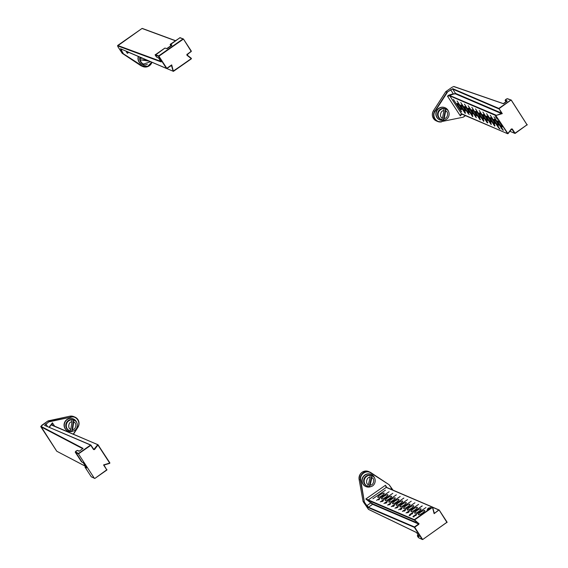 <?xml version="1.0" encoding="UTF-8"?>
<svg xmlns="http://www.w3.org/2000/svg" width="568" height="568" viewBox="0 0 568 568"><rect width="100%" height="100%" fill="white"/><g stroke="black" fill="none" stroke-linecap="round" stroke-linejoin="round"><path stroke-width="0.85" d="M453.669 86.542L452.064 87.259L453.669 86.542L503.418 103.724M450.566 89.701L450.8 89.978L446.98 92.229L434.712 111.25L433.462 110.717L445.731 91.697L447.3 92.428L435.031 111.442C431.687 116.085 436.224 123.05 441.634 121.58L441.627 121.85A7.036 6.788 -66.8 0 1 437.608 121.467L436.366 120.934A7.036 6.788 -66.8 0 1 433.476 110.717L445.745 91.697L452.057 87.252L445.83 91.611L447.066 92.144L452.817 88.707L498.839 108.417L510.866 100.018L507.224 98.733L505.271 100.103L507.132 100.905L506.975 101.296L503.745 103.575M455.309 93.812L501.331 113.522L496.134 115.439L502.275 113.614L501.331 113.522L501.501 113.06L502.275 113.614L499.073 108.701L501.501 113.06L455.479 93.351L453.427 94.103L455.309 93.812L455.479 93.351L452.731 89.133L498.754 108.843L511.129 99.982L527.161 125.003M453.427 94.103L447.485 96.141L449.792 95.871L461.55 113.919L460.904 114.274L460.343 115.886L447.485 96.141L448.812 95.112L453.278 93.784L450.8 89.978A1.832 0.405 146.9 0 1 452.731 89.133L452.817 88.707M461.727 114.054L460.343 115.886L462.032 113.934L507.7 133.743L511.832 129.007L514.707 133.338L509.865 131.265M461.727 114.04L461.195 114.381M509.837 131.3L515.133 133.416L527.054 124.797L515.034 133.196L512.286 128.979L511.321 128.957L507.899 133.494L495.814 115.581L495.985 115.119L448.812 95.112M460.904 114.274L461.259 114.31M501.501 127.495L502.311 128.496L501.43 128.112L502.076 129.277L493.94 116.781L501.232 127.814L501.92 128.105L501.501 127.495M482.899 119.564L483.652 121.389L475.515 108.886L482.615 119.628L483.943 120.934L483.02 119.486M483.404 120.21L483.68 120.757M483.709 120.331L483.986 120.906M464.645 111.704L465.462 112.712L464.574 112.329L465.227 113.493L457.084 100.997L464.375 112.031L465.064 112.322L464.645 111.704M476.247 117.668L468.146 105.733L476.247 117.668M468.351 113.749L460.769 102.574L468.408 113.714M468.99 114.324L468.891 113.898M468.941 113.976L469.253 114.594M472.888 116.085L471.916 115.446L472.597 116.653L464.454 104.157L471.518 114.828L472.633 115.815L471.88 114.665L472.832 116.121L472.597 115.503M471.646 114.757L471.781 115.162M472.299 115.751L472.2 115.311M493.904 124.072L494.707 124.974L494.827 125.634L493.99 124.853L494.707 126.124L486.57 113.621L494.146 124.648M494.707 124.974L494.998 125.521M498.683 127.495L499.925 129.007L498.683 127.495L498.796 128.07M486.194 121.034L487.521 122.219L486.847 121.062L487.876 122.652L486.194 121.034M503.433 130.207L502.673 130.022L503.163 130.015L502.637 129.355L503.433 130.207M461.543 111.917L453.399 99.421L461.614 111.868M461.422 109.61A3.82 0.54 55.1 0 1 458.703 106.443A3.82 0.54 55.1 0 1 457.197 103.355A3.82 0.54 55.1 0 1 459.831 106.173A3.82 0.54 55.1 0 1 461.578 109.624A3.82 0.54 55.1 0 1 461.422 109.61M465.107 111.193A3.82 0.54 55.1 0 1 462.387 108.026A3.82 0.54 55.1 0 1 460.882 104.931A3.82 0.54 55.1 0 1 463.516 107.757A3.82 0.54 55.1 0 1 465.263 111.2A3.82 0.54 55.1 0 1 465.107 111.193M468.792 112.769A3.82 0.54 55.1 0 1 466.072 109.603A3.82 0.54 55.1 0 1 464.567 106.514A3.82 0.54 55.1 0 1 467.201 109.333A3.82 0.54 55.1 0 1 468.948 112.776A3.82 0.54 55.1 0 1 468.792 112.769M472.477 114.346A3.82 0.54 55.1 0 1 469.757 111.179A3.82 0.54 55.1 0 1 468.252 108.09A3.82 0.54 55.1 0 1 470.886 110.909A3.82 0.54 55.1 0 1 472.633 114.36A3.82 0.54 55.1 0 1 472.477 114.346M476.161 115.929A3.82 0.54 55.1 0 1 473.442 112.762A3.82 0.54 55.1 0 1 471.937 109.667A3.82 0.54 55.1 0 1 474.571 112.492A3.82 0.54 55.1 0 1 476.318 115.936A3.82 0.54 55.1 0 1 476.161 115.929M471.83 107.309L479.001 118.158L479.733 118.946L479.044 117.746L479.648 118.179L480.45 119.401L479.704 118.371L479.953 119.273L479.186 118.442L480.116 119.869L471.83 107.309M479.051 118.123L478.817 117.611M479.016 117.938L479.172 118.329M479.733 118.946L479.633 118.478M479.74 118.634L480.031 119.216M479.846 117.505A3.82 0.54 55.1 0 1 477.127 114.338A3.82 0.54 55.1 0 1 475.622 111.243A3.82 0.54 55.1 0 1 478.256 114.069A3.82 0.54 55.1 0 1 480.003 117.512A3.82 0.54 55.1 0 1 479.846 117.505M483.531 119.081A3.82 0.54 55.1 0 1 480.812 115.915A3.82 0.54 55.1 0 1 479.307 112.826A3.82 0.54 55.1 0 1 481.941 115.645A3.82 0.54 55.1 0 1 483.688 119.095A3.82 0.54 55.1 0 1 483.531 119.081M487.337 122.965L479.2 110.469L487.408 122.915M487.216 120.657A3.82 0.54 55.1 0 1 484.497 117.498A3.82 0.54 55.1 0 1 482.999 114.402A3.82 0.54 55.1 0 1 485.633 117.228A3.82 0.54 55.1 0 1 487.372 120.672A3.82 0.54 55.1 0 1 487.216 120.657M482.885 112.045L489.957 122.738L491.043 123.426L491.277 124.044L490.369 123.37L491.171 124.605L482.885 112.045M491.043 123.426L491.334 124.001M490.908 122.241A3.82 0.54 55.1 0 1 488.182 119.074A3.82 0.54 55.1 0 1 486.684 115.978A3.82 0.54 55.1 0 1 489.318 118.804A3.82 0.54 55.1 0 1 491.057 122.248A3.82 0.54 55.1 0 1 490.908 122.241M494.593 123.817A3.82 0.54 55.1 0 1 491.867 120.65A3.82 0.54 55.1 0 1 490.369 117.562A3.82 0.54 55.1 0 1 493.003 120.38A3.82 0.54 55.1 0 1 494.742 123.824A3.82 0.54 55.1 0 1 494.593 123.817M490.255 115.205L497.547 126.231L498.235 126.529L497.816 125.911L498.626 126.912L497.745 126.536L498.541 127.764L490.255 115.205M498.278 125.393A3.82 0.54 55.1 0 1 495.552 122.227A3.82 0.54 55.1 0 1 494.053 119.138A3.82 0.54 55.1 0 1 496.688 121.964A3.82 0.54 55.1 0 1 498.427 125.407A3.82 0.54 55.1 0 1 498.278 125.393M497.611 119.401L495.715 117.143L496.489 117.477L495.495 116.149L497.362 118.123L497.611 119.401M501.963 126.976A3.82 0.54 55.1 0 1 499.236 123.81A3.82 0.54 55.1 0 1 497.738 120.714A3.82 0.54 55.1 0 1 500.373 123.54A3.82 0.54 55.1 0 1 502.112 126.983A3.82 0.54 55.1 0 1 501.963 126.976M449.962 95.403L449.792 95.871L495.814 115.581L507.7 133.743L461.677 114.033M476.034 117.335L475.331 116.262L476.282 117.164M497.426 118.442L497.071 118.691M496.467 117.469L496.205 117.895M496.581 117.633L497.128 117.867M483.318 120.082L482.764 119.543L483.382 120.501M494.742 125.358L494.103 124.385L494.685 124.939M494.231 124.79L494.195 124.314M499.599 128.411L498.881 127.807L499.52 128.794M482.942 119.415L482.878 119.962M499.016 127.715L498.846 128.155M491 123.362L491.071 123.732M490.631 123.199L490.085 122.66L490.731 123.661M490.638 122.88L490.681 123.277M490.17 122.603L490.234 123.086M389.137 484.745L393.162 490.319M368.419 509.311L363.158 501.629L364.393 502.155L368.341 507.65L414.363 527.36L422.251 539.472L418.701 537.775L417.416 535.801L419.205 536.568L416.536 532.521L368.689 509.439M416.891 532.99L416.578 532.571M367.539 499.457L367.418 499.854L370.783 502.9L365.799 499.002L368.298 500.415L368.32 499.918L414.342 519.635L432.269 507.11L432.724 507.281L386.247 487.401L385.409 485.306L386.247 487.401L368.32 499.918L365.799 499.002L385.409 485.306L386.375 486.641M391.501 488.345L389.13 484.738L370.79 472.938C366.346 469.622 359.423 474.457 360.723 479.967L364.393 502.155L363.101 501.508L359.118 479.47A7.036 6.788 -66.8 0 1 368.604 471.554C362.469 470.425 359.31 473.059 359.111 479.463L360.361 480.003A7.036 6.788 -66.8 0 1 370.883 472.647L368.604 471.554M432.752 507.373L438.773 509.95L434.13 513.642L432.504 507.394L414.32 520.125L414.342 519.635L418.659 523.519L372.636 503.809L372.615 504.306L368.426 507.231L367.013 505.541L370.783 502.9L372.615 504.306L418.637 524.015L414.448 526.941L368.426 507.231L368.341 507.65M386.531 487.365L432.553 507.082L434.13 512.712L432.66 507.26M418.964 537.903L422.677 539.55L446.895 522.34L439.057 509.922L434.13 513.642L434.3 512.911M416.344 514.991L415.662 515.716L414.782 515.339L413.419 516.127L425.972 507.522L415.08 515.126L415.769 515.424L416.344 514.991M398.069 507.068L396.592 508.026L397.65 507.054L394.987 508.232L407.547 499.627L396.947 507.039L398.047 506.933M379.495 499.208L378.813 499.932L377.926 499.556L376.563 500.344L389.123 491.739L378.231 499.343L378.92 499.641L379.495 499.208M388.831 504.746L387.617 505.08L400.177 496.475L389.151 504.171L390.521 503.567L389.982 504.59L388.831 504.746M383.386 500.685L381.81 501.721L382.463 500.656L380.248 501.92L392.808 493.315L382.775 500.323L382.115 501.508L383.372 500.656M382.811 500.373L382.101 501.487M382.775 501.317L383.031 500.841M385.608 503.241L385.09 503.149L385.345 502.68L383.933 503.496L396.343 494.834L385.949 502.254L386.659 502.02L385.402 502.928L386.254 502.517L385.913 503.021L387.056 502.226L385.928 503.184M385.09 503.149L385.409 502.779M385.729 502.495L385.374 502.907M386.268 502.609L385.892 503.007M386.496 502.872L386.744 502.446M409.194 511.747L406.049 512.968L418.602 504.363L408.094 511.704L408.697 511.512L407.646 512.485L409.18 511.69M407.391 512.712L407.575 512.208M407.874 511.938L407.796 512.734M410.912 514.715L409.166 515.595L409.514 514.849L410.891 514.58M400.965 508.722L400.738 509.418L402.03 508.63L400.454 509.73L400.916 508.58M400.859 509.205L400.511 508.708M413.965 516.908L412.879 516.667L414.342 516.276L413.965 516.908M372.878 498.768L385.438 490.163L372.878 498.768M377.897 497.419A3.82 0.845 146.9 0 1 377.798 497.341A3.82 0.845 146.9 0 1 380.539 494.543A3.82 0.845 146.9 0 1 384.202 493.166A3.82 0.845 146.9 0 1 381.689 495.8A3.82 0.845 146.9 0 1 377.897 497.419M381.582 498.995A3.82 0.845 146.9 0 1 381.483 498.917A3.82 0.845 146.9 0 1 384.224 496.127A3.82 0.845 146.9 0 1 387.887 494.742A3.82 0.845 146.9 0 1 385.374 497.383A3.82 0.845 146.9 0 1 381.582 498.995M385.267 500.578A3.82 0.845 146.9 0 1 385.168 500.493A3.82 0.845 146.9 0 1 387.909 497.703A3.82 0.845 146.9 0 1 391.572 496.318A3.82 0.845 146.9 0 1 389.059 498.96A3.82 0.845 146.9 0 1 385.267 500.578M388.952 502.155A3.82 0.845 146.9 0 1 388.853 502.069A3.82 0.845 146.9 0 1 391.593 499.279A3.82 0.845 146.9 0 1 395.257 497.902A3.82 0.845 146.9 0 1 392.751 500.536A3.82 0.845 146.9 0 1 388.952 502.155M392.637 503.731A3.82 0.845 146.9 0 1 392.538 503.653A3.82 0.845 146.9 0 1 395.278 500.862A3.82 0.845 146.9 0 1 398.942 499.478A3.82 0.845 146.9 0 1 396.436 502.119A3.82 0.845 146.9 0 1 392.637 503.731M392.488 506.344L392.871 505.726L391.302 506.656L403.862 498.051L393.155 505.534L394.043 505.186L392.8 506.116L394.178 505.3L394.391 505.662L393.177 506.507L393.943 505.591L392.438 506.308M393.106 505.662L392.907 506.287M396.322 505.307A3.82 0.845 146.9 0 1 396.223 505.229A3.82 0.845 146.9 0 1 398.963 502.439A3.82 0.845 146.9 0 1 402.627 501.054A3.82 0.845 146.9 0 1 400.12 503.695A3.82 0.845 146.9 0 1 396.322 505.307M400.007 506.89A3.82 0.845 146.9 0 1 399.907 506.805A3.82 0.845 146.9 0 1 402.648 504.015A3.82 0.845 146.9 0 1 406.312 502.637A3.82 0.845 146.9 0 1 403.805 505.271A3.82 0.845 146.9 0 1 400.007 506.89M398.679 509.815L411.232 501.21L398.679 509.815M403.692 508.466A3.82 0.845 146.9 0 1 403.592 508.388A3.82 0.845 146.9 0 1 406.333 505.591A3.82 0.845 146.9 0 1 409.997 504.214A3.82 0.845 146.9 0 1 407.49 506.855A3.82 0.845 146.9 0 1 403.692 508.466M405.453 510.234L402.364 511.392L414.917 502.786L404.366 510.156L405.445 510.192M405.154 510L404.913 510.412M403.997 511.15L404.352 511.086M407.377 510.043A3.82 0.845 146.9 0 1 407.277 509.965A3.82 0.845 146.9 0 1 410.025 507.174A3.82 0.845 146.9 0 1 413.681 505.79A3.82 0.845 146.9 0 1 411.175 508.431A3.82 0.845 146.9 0 1 407.377 510.043M411.062 511.626A3.82 0.845 146.9 0 1 410.962 511.541A3.82 0.845 146.9 0 1 413.71 508.75A3.82 0.845 146.9 0 1 417.366 507.373A3.82 0.845 146.9 0 1 414.86 510.007A3.82 0.845 146.9 0 1 411.062 511.626M422.138 505.882L411.395 513.55L412.084 513.848L412.659 513.415L412.176 514.005L411.097 513.763L409.734 514.551L422.216 505.996M414.746 513.202A3.82 0.845 146.9 0 1 414.647 513.124A3.82 0.845 146.9 0 1 417.395 510.327A3.82 0.845 146.9 0 1 421.058 508.949A3.82 0.845 146.9 0 1 418.545 511.59A3.82 0.845 146.9 0 1 414.746 513.202M427.115 509.631L428.535 508.843L427.761 508.516L428.506 507.991L429.28 508.325L430.338 507.38L429.536 508.85L427.115 509.631M418.438 514.778A3.82 0.845 146.9 0 1 418.332 514.7A3.82 0.845 146.9 0 1 421.08 511.91A3.82 0.845 146.9 0 1 424.743 510.525A3.82 0.845 146.9 0 1 422.23 513.167A3.82 0.845 146.9 0 1 418.438 514.778M415.385 515.602L415.08 515.126M378.536 499.819L378.231 499.343M389.172 504.526L389.151 504.171M413.49 516.923L413.185 516.454M411.395 513.55L411.701 514.019M429.955 508.09L429.571 507.785M429.82 508.161L429.522 508.701L429.28 508.325M429.522 508.701L428.506 507.991M428.755 508.367L428.251 508.722M397.188 507.508L397.437 507.011L396.72 507.274L396.578 507.842M389.953 504.611L389.463 504.306L389.755 504.753M389.669 504.732L389.364 504.263M407.952 512.684L408.136 512.123L408.811 511.86L408.577 512.364M410.38 515.254L410.451 514.7L410.337 515.19L409.478 515.382L409.592 514.892L409.627 515.623M397.437 507.011L396.72 507.274M390.33 503.93L389.861 504.476M389.463 504.306L390.23 503.773M408.811 511.86L407.86 512.535L408.108 512.031M410.451 514.7L409.592 514.892M404.892 510.788L404.288 510.916M404.53 510.625L404.799 510.142L403.777 510.81M405.105 510.383L404.565 510.604M404.799 510.142L404.118 510.412M394.114 505.854L393.88 505.492M117.619 45.539L118.059 46.967L117.619 45.873L161.177 61.926L161.12 61.45M121.105 50.261L123.483 53.868L141.964 65.732L140.488 65.427L122.241 53.335L141.73 65.959A7.036 6.788 -66.8 0 0 142.767 66.52L148.198 66.428L151.947 62.317A7.036 6.788 -66.8 0 1 142.767 66.52L141.531 65.987A7.036 6.788 -66.8 0 1 140.488 65.427L122.248 53.335L118.059 46.967L122.163 53.25L123.398 53.782L120.48 48.727L166.502 68.444L158.614 56.331L155.376 55.117L156.669 57.098L158.87 57.943L161.028 61.223M128.751 52.384L127.353 53.364L126.174 51.219M141.964 65.732L147.659 66.385L151.741 62.224M155.376 55.117L164.855 48.138M170.251 44.382L171.877 45.042L171.728 45.44L167.084 48.678L165.345 48.159M120.48 48.727L166.63 68.55L171.387 65.561M173.133 71.256L171.55 65.753L171.103 65.59L171.55 65.753L171.103 65.59L171.699 64.894L171.55 65.753L171.138 65.576L166.928 68.522M126.6 51.404L127.353 53.364L127.395 51.645L126.387 52.022M173.048 71.199L191.352 58.838L191.359 58.341L187.035 54.954M166.829 68.565L173.417 71.355L191.352 58.838L191.373 58.348L187.021 54.947L191.331 51.113L183.443 39.014L191.146 51.312L187.042 54.457L191.253 51.518M40.903 426.312L48.024 420.938L49.26 421.463L44.545 425.347L90.568 445.056L78.54 453.456L75.388 451.83L77.355 450.467L79.144 451.233L83.098 448.415L40.903 426.312L56.772 451.233L85.477 466.264M73.265 434.137L77.724 427.228C81.075 422.578 76.531 415.613 71.121 417.089L49.501 421.747L48.131 420.888L69.757 416.23A7.036 6.788 -66.8 0 1 73.762 416.607L69.743 416.23L70.993 416.756A7.036 6.788 -66.8 0 1 77.901 427.349L73.464 434.229M104.185 465.412L104.356 464.943L109.695 463.09L103.553 464.922L104.356 464.943L104.185 465.405L103.553 464.922L106.756 469.835L94.835 478.455L106.855 470.048L104.185 465.405L106.862 470.041L94.835 478.441L91.221 476.722L85.001 467.116M81.465 461.72L83.581 462.806L86.627 467.478L86.606 467.933L85.044 467.208L85.505 466.25L85.008 467.187L91.207 476.68M52.093 425.127L51.61 425.112L52.093 425.127L52.412 422.784L49.466 427.299M75.26 452.149L78.455 453.882L90.802 445.34L93.55 449.558L94.508 449.572L97.937 445.042L109.695 463.09L98.122 444.843L97.632 444.829L93.848 449.458L90.844 445.028L44.545 425.347M104.356 464.951L109.709 463.353L109.88 462.892L97.98 444.73L51.61 425.112L51.645 424.417L52.107 424.502M109.716 463.346L109.88 462.906M368.447 484.639L367.581 486.3A5.701 5.502 -66.8 0 1 367.453 486.243L366.921 486.016A5.701 5.502 -66.8 0 1 370.435 475.224A5.701 5.502 -66.8 0 1 371.408 475.53L371.941 475.757A5.701 5.502 -66.8 0 0 371.813 475.707L371.841 477.752L370.187 485.008L369.257 486.648L371.763 475.686A5.701 5.502 113.2 0 0 370.031 475.317L370.109 477.383L368.447 484.639C365.025 483.979 366.715 476.573 370.109 477.383M367.602 486.307A5.701 5.502 113.2 0 0 369.257 486.648M371.941 475.757C377.606 477.823 375.341 487.294 369.356 486.684L369.314 486.67M150.534 61.706L143.519 64.063L142.987 63.836A5.701 5.502 -66.8 0 1 139.92 57.162M142.639 58.327L140.225 58.234A5.701 5.502 113.2 0 0 140.289 60.052L145.855 59.704M146.359 59.917L140.289 60.052M71.831 419.823A5.701 5.502 -66.8 0 0 69.587 430.736L70.077 430.913A5.701 5.502 -66.8 0 1 69.587 430.736L69.055 430.508A5.701 5.502 -66.8 0 1 72.193 419.645A5.701 5.502 -66.8 0 1 73.549 420.022L74.081 420.249A5.701 5.502 -66.8 0 0 73.584 420.064L73.741 422.13L72.583 429.479L71.838 431.162L73.535 420.043A5.701 5.502 113.2 0 0 71.781 419.795L71.987 421.889L70.822 429.23C67.358 428.826 68.536 421.328 71.987 421.889M70.134 430.927A5.701 5.502 113.2 0 0 71.788 431.14M70.077 430.913L70.822 429.23M74.081 420.249C79.541 422.237 77.688 431.353 71.888 431.169L71.838 431.162M442.472 118.016L441.655 119.685A5.701 5.502 -66.8 0 1 441.386 119.578L440.853 119.351A5.701 5.502 -66.8 0 1 444.226 108.523A5.701 5.502 -66.8 0 1 445.347 108.864L445.873 109.091A5.701 5.502 -66.8 0 0 445.61 108.992L445.688 111.044L444.219 118.336L443.338 119.983L445.56 108.964A5.701 5.502 113.2 0 0 443.814 108.644L443.942 110.717L442.472 118.016C439.029 117.448 440.527 110.007 443.942 110.717M441.684 119.692A5.701 5.502 113.2 0 0 443.338 119.983M445.873 109.091C451.468 111.122 449.359 120.466 443.438 120.018L443.388 120.011M138.272 56.459A6.624 6.39 113.2 0 0 141.922 64.383M147.353 64.248A6.624 6.39 -66.8 0 1 138.507 56.559M445 107.721A6.624 6.39 113.2 0 0 435.983 112.585A6.624 6.39 113.2 0 0 439.788 119.891M445.213 119.756A6.624 6.39 -66.8 0 1 436.217 112.684A6.624 6.39 -66.8 0 1 448.649 111.74M371.067 474.386A6.624 6.39 113.2 0 0 362.05 479.25A6.624 6.39 113.2 0 0 365.856 486.556M371.28 486.421A6.624 6.39 -66.8 0 1 362.285 479.349A6.624 6.39 -66.8 0 1 374.717 478.412M73.201 418.872A6.624 6.39 113.2 0 0 64.191 423.735A6.624 6.39 113.2 0 0 67.99 431.048M73.421 430.913A6.624 6.39 -66.8 0 1 64.418 423.842A6.624 6.39 -66.8 0 1 76.85 422.897M463.36 117.129L465.469 115.652L463.261 117.178M505.271 100.103L505.186 100.529L506.72 101.182M507.224 98.733L507.487 98.697C506.131 99.009 505.35 99.613 505.144 100.493L505.96 101.722M505.137 100.401L505.946 101.729M433.462 110.717L433.469 110.724C431.332 115.112 432.305 118.52 436.366 120.934M465.22 115.545L463.247 117.186L441.634 121.58M511.285 100.103L527.054 124.797L511.285 100.103L507.487 98.697M441.627 121.85L437.608 121.467A7.036 6.788 -66.8 0 1 434.712 111.25L435.031 111.442M511.676 128.993L512.286 128.979M511.321 128.957L511.832 129.007M508.062 133.636L511.484 129.106M439.192 510.043L447.073 522.141L439.192 510.036L432.688 507.188M416.6 532.599L368.54 509.418L363.108 501.516L359.111 479.463M390.557 489.091L391.331 488.551L392.303 489.843M447.08 522.155L447.002 522.546M418.921 523.305L418.879 524.292L414.69 527.218L422.677 539.55L447.08 522.148L422.684 539.536M360.723 479.967L360.361 480.003L364.351 502.048L366.687 505.683M418.793 535.929L417.501 535.383L417.416 535.801M418.147 534.928L417.445 535.375C417.302 536.057 417.757 536.888 418.815 537.875L418.701 537.775M418.126 534.9L417.43 535.454M434.13 512.712L434.584 512.876L434.13 512.684M370.79 472.938L389.13 484.738L370.89 472.654M418.879 524.292L418.659 523.519L414.32 520.125L368.298 500.415M372.636 503.809L371.046 502.694M386.247 487.401L386.694 487.564M175.37 40.754L142.021 28.464L117.697 45.447L160.779 61.323M117.619 45.873L141.936 28.521M122.255 49.544L121.424 50.119L120.806 48.919M156.669 57.098L158.571 57.964M186.957 54.237L186.915 55.224L191.253 58.618L173.325 71.142L171.699 64.894L166.829 68.302L158.699 55.905L155.391 54.762M179.708 37.758L183.436 39L191.331 51.113M170.23 44.744L180.056 37.673L170.215 44.354L170.755 45.816L170.23 44.744L171.465 45.319M158.699 55.905L183.017 38.915L183.258 39.199L158.933 56.189L158.699 55.905M186.915 55.224L187.057 54.457M127.395 51.645L126.948 51.482M82.779 448.72L40.818 426.738A1.832 0.405 146.9 0 1 40.782 426.703A1.832 0.405 146.9 0 1 40.768 426.596M85.441 466.292L56.772 451.233A1.832 0.405 -33.1 0 1 56.736 451.198L40.782 426.703L41.776 425.29L48.01 420.945M91.363 476.85L94.821 478.448M69.736 416.23L48.11 420.895M44.893 425.34A1.832 0.405 146.9 0 1 46.001 424.19L45.767 423.913M47.471 426.447L46.001 424.19L49.373 421.42L71.121 417.089M77.766 450.538L77.355 450.467M81.927 461.869L75.388 451.83M49.118 427.15L52.412 422.784L54.606 426.149M94.409 478.377L78.455 453.882L94.409 478.377M86.173 467.265L85.129 466.79M93.55 449.558L90.986 445.142M94.508 449.572L93.55 449.082M367.581 486.3L367.453 486.243A5.701 5.502 -66.8 0 1 370.08 475.338M371.841 477.752C375.263 478.412 373.574 485.817 370.187 485.008M140.275 58.255A5.701 5.502 -66.8 0 1 140.445 57.389M143.519 64.063A5.701 5.502 -66.8 0 1 140.339 60.073M149.242 61.159L142.632 60.151M73.741 422.13C77.205 422.542 76.027 430.033 72.583 429.479M441.655 119.685L441.386 119.578A5.701 5.502 -66.8 0 1 443.871 108.666M445.688 111.044C449.132 111.612 447.627 119.053 444.219 118.336M453.931 86.506L503.284 103.61L507.061 100.941M515.133 133.416L527.239 124.598M389.215 484.831L393.035 490.205M409.563 515.63L409.329 515.275M175.498 40.662L142.291 28.428M161.12 61.848L158.543 57.922M166.857 48.543L164.876 48.081L155.405 54.698C154.553 54.343 156.044 56.559 156.796 57.205M141.531 65.987L140.488 65.427M183.436 39L180.056 37.673M171.813 45.078L166.786 48.592M191.366 58.348L191.352 58.838M127.111 51.681L173.432 71.355M83.276 462.821L81.48 461.763L75.267 452.227C75.466 451.34 76.254 450.736 77.638 450.431L79.279 451.134M106.94 469.637L106.855 470.048M73.478 434.229L77.908 427.363C80.038 422.968 79.073 419.56 75.004 417.139L73.762 416.607M83.255 462.792L86.577 467.897M51.965 425.013L98.122 444.843"/></g></svg>
